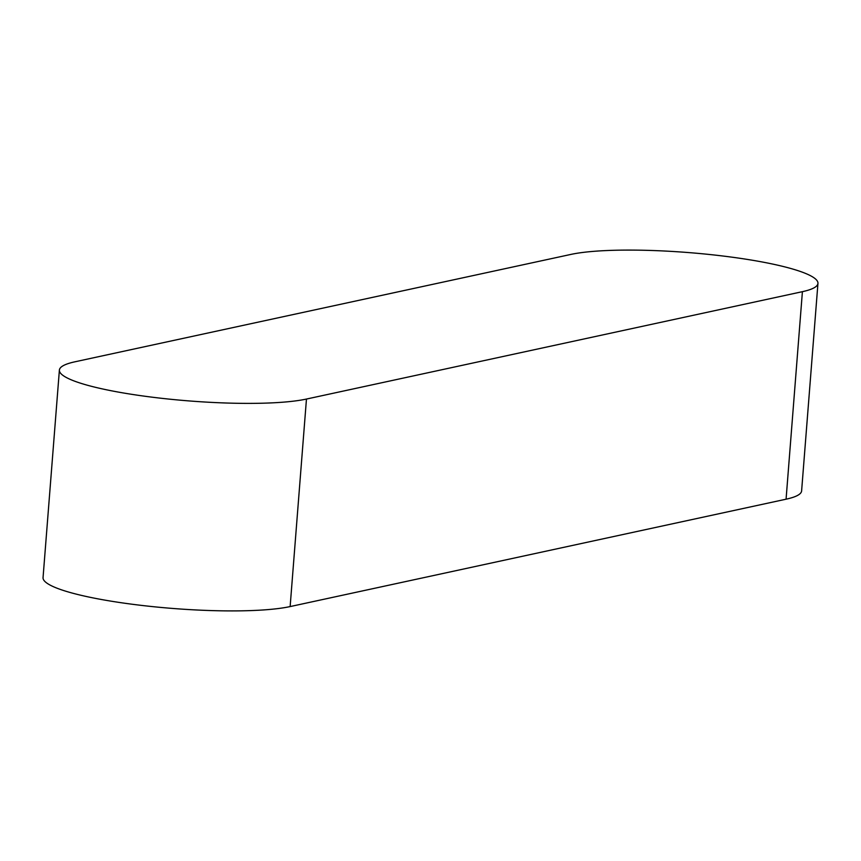 <?xml version="1.0" encoding="UTF-8"?>
<svg xmlns="http://www.w3.org/2000/svg" width="861" height="861" viewBox="0 0 861 861"><rect width="100%" height="100%" fill="white"/><g stroke="black" fill="none" stroke-linecap="round" stroke-linejoin="round"><path stroke-width="1.29" d="M570.865 254.425A131.722 20.567 -175.5 0 1 719.376 255.588A131.722 20.567 -175.5 0 1 817.95 283.377A131.722 20.567 -175.5 0 1 802.409 291.675L306.462 399.052A131.722 20.567 -175.5 0 1 157.961 397.89A131.722 20.567 -175.5 0 1 59.387 370.101A131.722 20.567 -175.5 0 1 74.929 361.803L570.865 254.425M817.95 283.377L801.613 490.899A131.722 20.567 -175.5 0 1 786.071 499.197L290.135 606.574A131.722 20.567 -175.5 0 1 141.624 605.412A131.722 20.567 -175.5 0 1 43.05 577.623L59.387 370.101M786.071 499.197L802.409 291.675M290.135 606.574L306.462 399.052"/></g></svg>
